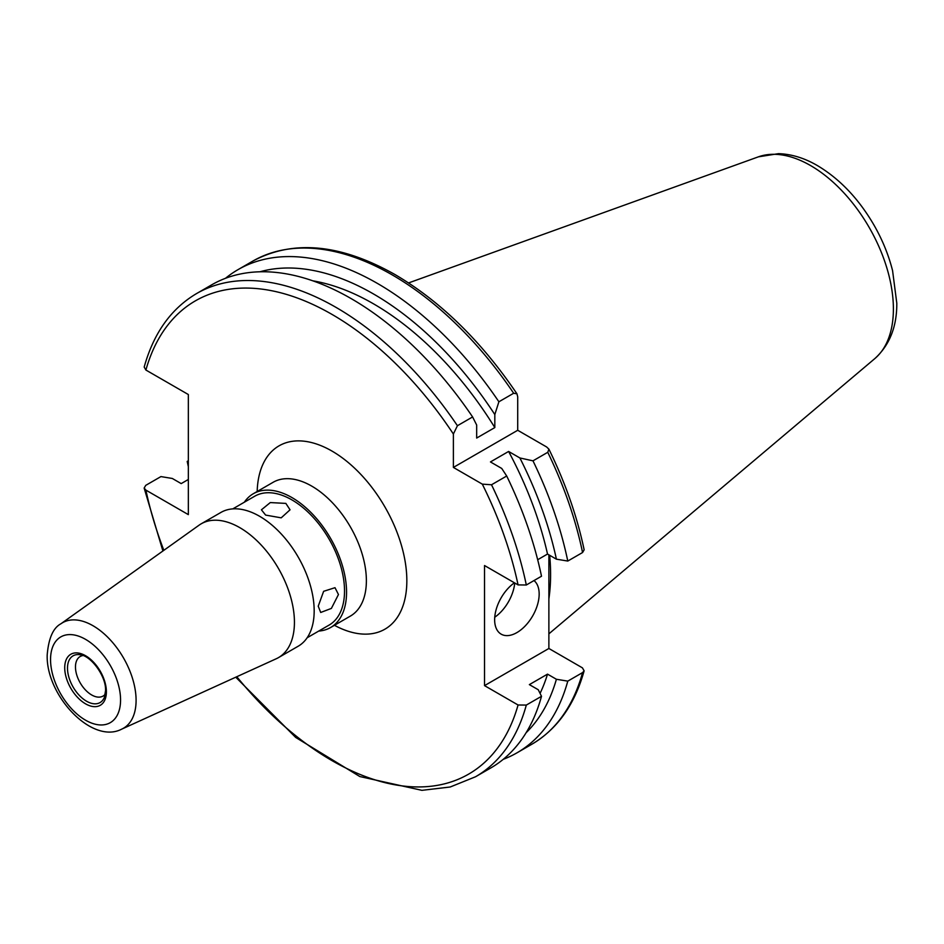 <?xml version="1.0" encoding="UTF-8"?>
<svg xmlns="http://www.w3.org/2000/svg" width="944" height="944" viewBox="0 0 944 944"><rect width="100%" height="100%" fill="white"/><g stroke="black" fill="none" stroke-linecap="round" stroke-linejoin="round"><path stroke-width="1.42" d="M318.222 606.19L320.7 612.467L331.379 608.42L338.459 594.519L335.002 587.687L323.639 591.31L318.222 606.19M265.618 515.082L281.206 517.843L290.044 509.807L285.855 503.4L270.279 502.574L261.429 509.807L265.618 515.082M232.779 508.887L254.727 496.214A74.387 42.952 60 0 1 312.051 516.144A74.387 42.952 60 0 1 344.525 591.015A74.387 42.952 60 0 1 329.126 625.07L307.166 637.743M105.28 694.147A22.845 13.192 60 0 1 103.049 696.07A22.845 13.192 60 0 1 85.444 689.946A22.845 13.192 60 0 1 75.473 666.948A22.845 13.192 60 0 1 80.205 656.493A22.845 13.192 60 0 1 82.978 655.525M294.434 622.273A77.255 44.604 60 0 1 278.433 657.638A77.255 44.604 60 0 1 276.214 658.77L121.729 729.134A60.912 35.176 60 0 0 136.089 700.342A60.912 35.176 60 0 0 108.383 637.884A60.912 35.176 60 0 0 60.912 623.783L199.09 525.171A77.255 44.604 60 0 1 201.178 523.826A77.255 44.604 60 0 1 260.709 544.523A77.255 44.604 60 0 1 294.434 622.273M244.319 502.232A77.255 44.604 60 0 1 253.299 493.736A77.255 44.604 60 0 1 312.83 514.433A77.255 44.604 60 0 1 346.554 592.183A77.255 44.604 60 0 1 330.553 627.548A77.255 44.604 60 0 1 318.706 631.076M201.178 523.826L220.931 512.427A77.255 44.604 60 0 1 280.462 533.124A77.255 44.604 60 0 1 314.175 610.862A77.255 44.604 60 0 1 298.186 646.227L278.433 657.638M514.409 582.79A31.471 18.172 120 0 0 494.644 619.748A31.471 18.172 120 0 0 501.17 634.156A31.471 18.172 120 0 0 525.419 625.719A31.471 18.172 120 0 0 539.166 594.047A31.471 18.172 120 0 0 533.985 580.56M549.668 555.284A199.857 115.392 60 0 1 548.877 598.874M188.34 479.469L181.201 483.599L172.304 478.466L160.928 476.59L145.742 485.358L144.161 488.06L145.895 490.113L188.34 514.622L188.34 394.533L145.895 370.036L144.184 367.051C153.636 333.149 171.088 308.653 196.541 293.584A278.976 161.07 60 0 1 336.029 307.39A278.976 161.07 60 0 1 457.427 425.72L453.38 434.016L453.38 467.422L482.301 484.13L491.517 484.768A278.976 161.07 60 0 1 526.315 584.997L541.502 576.229A278.976 161.07 60 0 0 506.704 476.012L501.736 468.448L490.455 461.935L508.604 451.456L519.884 457.958L532.982 460.837A278.976 161.07 60 0 1 567.781 561.055L582.566 552.523L584.147 549.821C577.044 516.179 565.291 482.632 548.901 449.143L546.647 446.984L517.713 430.275L517.713 396.869L516.97 393.837L513.666 393.247L498.892 401.778L494.821 414.558L494.821 427.573L476.673 438.051L476.673 425.036L472.602 416.953L457.427 425.72M196.541 293.584L211.727 284.817A278.976 161.07 60 0 1 351.215 298.634A278.976 161.07 60 0 1 472.602 416.953M312.806 280.816A256.945 148.35 60 0 1 373.435 303.791A256.945 148.35 60 0 1 494.821 427.573M259.954 271.778A269.016 155.312 60 0 1 373.435 293.926A269.016 155.312 60 0 1 494.821 414.558M225.486 278.303A278.976 161.07 60 0 1 238.018 269.642A278.976 161.07 60 0 1 377.494 283.46A278.976 161.07 60 0 1 498.892 401.778M547.52 674.134L529.36 684.612L538.257 689.745L541.502 696.306L526.315 705.074L518.067 704.991L484.532 685.627L548.877 648.481L582.413 667.845L584.124 670.83L582.566 672.6L567.781 681.131L556.405 679.267L547.52 674.134A256.945 148.35 60 0 1 540.062 693.392M548.877 648.481L548.877 554.836M188.34 460.766L187.207 461.415L188.34 463.693M567.781 681.131A278.976 161.07 60 0 1 516.982 752.828A278.976 161.07 60 0 1 503.223 759.342M188.34 466.631A278.976 161.07 60 0 1 187.207 461.415M556.405 679.267A269.016 155.312 60 0 1 526.091 732.756M541.502 696.306A278.976 161.07 60 0 1 490.703 768.003L475.516 776.77A278.976 161.07 60 0 0 526.315 705.074M482.301 484.13A273.253 157.766 60 0 1 518.067 584.902L484.532 565.539L484.532 685.627M532.982 460.837L547.768 452.294L548.901 449.143M519.884 457.958A269.016 155.312 60 0 1 556.405 559.178L567.781 561.055M508.604 451.456A256.945 148.35 60 0 1 547.52 554.045L556.405 559.178M537.679 559.733L547.52 554.045M506.704 476.012L491.517 484.768M518.067 584.902L526.315 584.997M453.38 467.422L517.713 430.275M494.75 617.234A31.471 18.172 120 0 0 514.74 582.979M67.496 668.187A26.975 15.576 60 0 1 79.768 654.688C90.589 655.171 106.33 676.164 105.551 690.642L104.395 697.345A26.975 15.576 60 0 1 83.107 698.867A26.975 15.576 60 0 1 67.496 668.187M106.389 691.81A29.453 17.004 60 0 1 85.562 703.835A29.453 17.004 60 0 1 64.723 667.762A29.453 17.004 60 0 1 85.562 655.726A29.453 17.004 60 0 1 106.389 691.81M120.561 700A49.501 28.58 60 0 1 85.562 720.201A49.501 28.58 60 0 1 50.551 659.573A49.501 28.58 60 0 1 85.562 639.359A49.501 28.58 60 0 1 120.561 700M253.299 493.736L273.123 482.29A77.255 44.604 60 0 1 332.654 502.987A77.255 44.604 60 0 1 366.378 580.725A77.255 44.604 60 0 1 350.377 616.09L330.553 627.548M257.169 491.505A105.87 61.124 60 0 1 333.197 451.787A105.87 61.124 60 0 1 406.84 580.725A105.87 61.124 60 0 1 334.424 625.306M874.876 358.555C889.626 345.079 896.93 326.636 896.8 303.248L892.576 270.657C888.646 255.069 882.463 239.906 874.014 225.144C858.733 198.842 839.865 178.994 817.433 165.601C804.548 158.073 791.568 154.096 778.493 153.66L758.41 156.834A117.091 67.602 60 0 1 810.601 165.578A117.091 67.602 60 0 1 885.354 263.246A117.091 67.602 60 0 1 874.876 358.555L548.877 633.849M145.895 370.036A273.253 157.766 60 0 1 331.981 314.399A273.253 157.766 60 0 1 453.38 434.016M238.018 269.642L252.791 261.11A278.976 161.07 60 0 1 392.279 274.928A278.976 161.07 60 0 1 513.666 393.247M582.566 672.6A278.976 161.07 60 0 1 531.755 744.297C557.22 729.228 574.672 704.731 584.124 670.83M518.067 704.991A273.253 157.766 60 0 1 236.802 676.718M163.831 550.328A273.253 157.766 60 0 1 145.895 490.113M547.768 452.294A278.976 161.07 60 0 1 582.566 552.523M60.912 623.783C53.159 627.902 48.592 638.274 47.2 654.9C45.76 695.256 91.91 744.781 121.729 729.134M252.791 261.11C293.289 239.41 340.737 243.918 395.135 274.633C440.647 301.419 481.263 341.15 516.97 393.837M516.982 752.828L531.755 744.297M144.149 488.06L162.899 550.989M235.764 677.202L295.661 737.417L359.829 776.546L421.909 790.34L450.194 787.001L475.516 776.77M758.41 156.834L408.575 282.929"/></g></svg>
